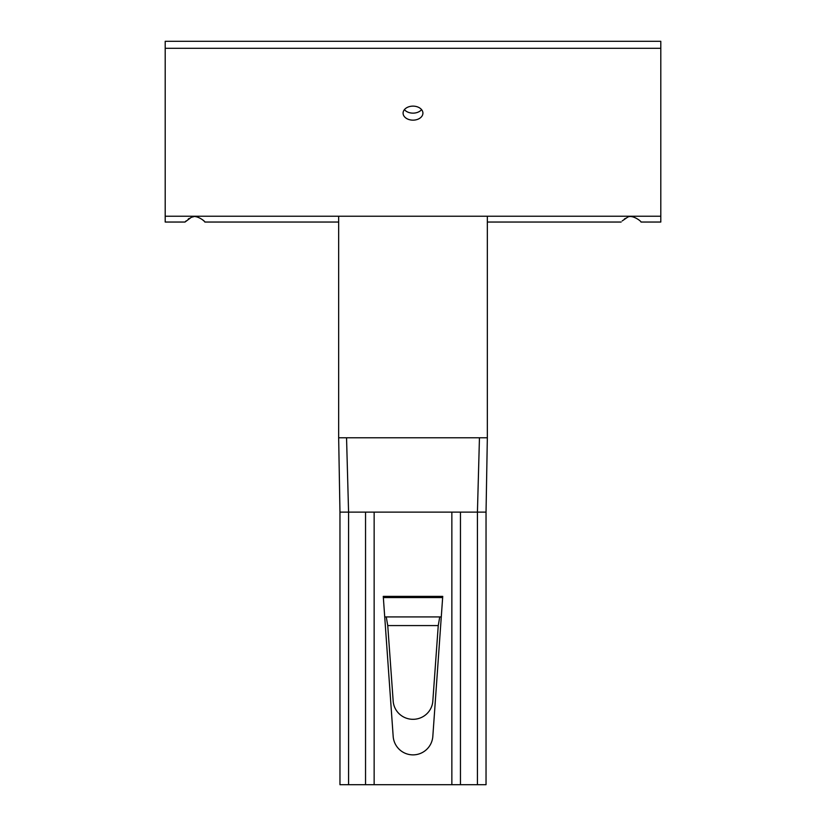 <?xml version="1.0" encoding="UTF-8"?>
<svg xmlns="http://www.w3.org/2000/svg" width="826" height="826" viewBox="0 0 826 826"><rect width="100%" height="100%" fill="white"/><g stroke="black" fill="none" stroke-linecap="round" stroke-linejoin="round"><path stroke-width="1.24" d="M622.174 220.945L627.368 217.372C632.024 213.924 641.843 221.719 640.976 222.039L660.8 222.039L660.8 48.311L165.2 48.311L165.2 41.3L660.8 41.3L660.8 48.311M165.2 48.311L165.2 222.039L185.024 222.039L191.24 217.372C195.896 213.924 205.715 221.719 204.848 222.039L204.714 221.895M203.857 220.976L202.742 219.933M193.521 216.763L191.88 217.145M189.309 218.343L188.183 219.086M186.046 220.945L185.127 221.926M625.437 218.343L624.311 219.086M404.42 109.641A9.912 7.011 180 0 0 421.58 109.641M422.912 113.141A9.912 7.011 0 0 1 413 120.152A9.912 7.011 0 0 1 403.088 113.141A9.912 7.011 0 0 1 413 106.131A9.912 7.011 0 0 1 422.912 113.141M432.824 736.4A19.876 19.876 0 0 1 413 754.871A19.876 19.876 0 0 1 393.176 736.4L383.264 596.372L442.736 596.372L432.824 736.4M460.454 512.12L477.428 512.12L477.428 784.7L348.572 784.7L348.572 512.12L460.454 512.12L460.454 784.7M487.34 216.236L487.34 437.78L486.039 512.12L339.961 512.12L348.572 512.12L346.548 437.78L338.66 437.78L339.961 512.12L339.961 784.7L348.572 784.7M487.34 437.78L479.452 437.78L477.428 512.12L486.039 512.12L486.039 784.7L477.428 784.7M386.331 617.373L387.745 625.571L393.176 701.119A19.876 19.576 -0 0 0 413 719.312A19.876 19.576 -0 0 0 432.824 701.119L438.255 625.571L439.669 617.373M441.28 616.929L384.72 616.929M383.347 597.549L383.264 596.372L442.736 596.372L442.653 597.549L383.347 597.549M479.452 437.78L346.548 437.78M338.66 437.78L338.66 216.236M165.2 216.236L660.8 216.236M451.853 512.12L451.853 784.7M374.147 512.12L374.147 784.7M365.546 512.12L365.546 784.7M438.255 625.571L387.745 625.571M621.152 222.039L487.34 222.039M338.66 222.039L204.848 222.039"/></g></svg>
